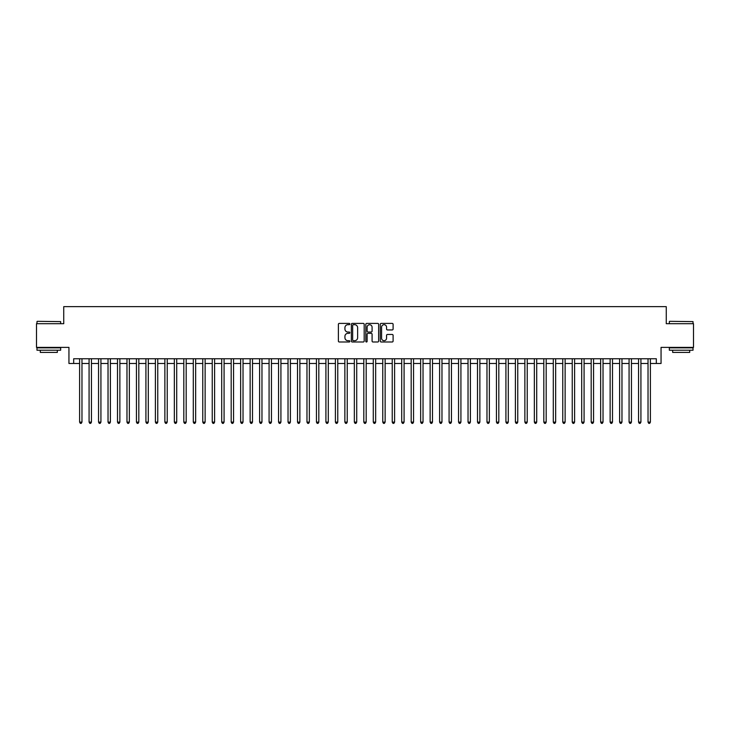 <?xml version="1.0" encoding="UTF-8"?>
<svg xmlns="http://www.w3.org/2000/svg" width="730" height="730" viewBox="0 0 730 730"><rect width="100%" height="100%" fill="white"/><g stroke="black" fill="none" stroke-linecap="round" stroke-linejoin="round"><path stroke-width="1.09" d="M349.843 324.047A0.648 0.648 0 0 0 349.195 323.399L339.313 323.399A0.931 0.931 0 0 0 338.382 324.33L338.382 341.065A0.931 0.931 0 0 0 339.313 341.996L349.195 341.996A0.648 0.648 0 0 0 349.843 341.339A0.648 0.648 0 0 0 349.195 340.691L347.909 340.691A2.975 2.975 0 0 1 344.934 337.716L344.934 336.32A2.975 2.975 0 0 1 347.909 333.345L349.195 333.345A0.648 0.648 0 0 0 349.843 332.697A0.648 0.648 0 0 0 349.195 332.041L347.909 332.041A2.975 2.975 0 0 1 344.934 329.066L344.934 327.67A2.975 2.975 0 0 1 347.909 324.695L349.195 324.695A0.648 0.648 0 0 0 349.843 324.047M392.174 329.951A0.931 0.931 0 0 0 393.105 329.02L393.105 324.33A0.931 0.931 0 0 0 392.174 323.399L381.206 323.399A0.931 0.931 0 0 0 380.275 324.33L380.275 341.065A0.931 0.931 0 0 0 381.206 341.996L392.174 341.996A0.931 0.931 0 0 0 393.105 341.065L393.105 335.389A0.931 0.931 0 0 0 392.174 334.459L387.484 334.459A0.931 0.931 0 0 0 386.553 335.389L386.553 338.2A2.491 2.491 0 0 1 384.062 340.691A2.491 2.491 0 0 1 381.58 338.2L381.58 327.186A2.491 2.491 0 0 1 384.062 324.695A2.491 2.491 0 0 1 386.553 327.186L386.553 329.02A0.931 0.931 0 0 0 387.484 329.951L392.174 329.951M73.684 363.485L73.684 358.749L656.316 358.749L656.316 363.485L661.052 363.485L661.052 347.38L693.5 347.38L693.5 323.691L666.262 323.691L666.262 306.646L63.738 306.646L63.738 323.691L36.5 323.691L36.5 347.38L68.948 347.38L68.948 363.485L79.606 363.485M364.188 324.33A0.931 0.931 0 0 0 363.257 323.399L352.28 323.399A0.931 0.931 0 0 0 351.358 324.33L351.358 341.065A0.931 0.931 0 0 0 352.28 341.996L363.257 341.996A0.931 0.931 0 0 0 364.188 341.065L364.188 324.33M366.743 323.399L377.72 323.399A0.931 0.931 0 0 1 378.642 324.33L378.642 341.065A0.931 0.931 0 0 1 377.72 341.996L373.021 341.996A0.931 0.931 0 0 1 372.09 341.065L372.09 334.276A0.931 0.931 0 0 0 371.159 333.345L368.048 333.345A0.931 0.931 0 0 0 367.117 334.276L367.117 341.339A0.648 0.648 0 0 1 366.469 341.996A0.648 0.648 0 0 1 365.812 341.339L365.812 324.33A0.931 0.931 0 0 1 366.743 323.399M81.97 363.485L89.078 363.485M91.451 363.485L98.55 363.485M100.922 363.485L108.031 363.485M110.394 363.485L117.503 363.485M119.866 363.485L126.974 363.485M129.338 363.485L136.446 363.485M138.819 363.485L145.918 363.485M148.29 363.485L155.399 363.485M157.762 363.485L164.87 363.485M167.234 363.485L174.342 363.485M176.715 363.485L183.814 363.485M186.186 363.485L193.286 363.485M195.658 363.485L202.767 363.485M205.13 363.485L212.238 363.485M214.602 363.485L221.71 363.485M224.083 363.485L231.182 363.485M233.554 363.485L240.654 363.485M243.026 363.485L250.135 363.485M252.498 363.485L259.606 363.485M261.97 363.485L269.078 363.485M271.451 363.485L278.55 363.485M280.922 363.485L288.031 363.485M290.394 363.485L297.502 363.485M299.866 363.485L306.974 363.485M309.347 363.485L316.446 363.485M318.818 363.485L325.918 363.485M328.29 363.485L335.399 363.485M337.762 363.485L344.87 363.485M347.234 363.485L354.342 363.485M356.714 363.485L363.814 363.485M366.186 363.485L373.285 363.485M375.658 363.485L382.766 363.485M385.13 363.485L392.238 363.485M394.601 363.485L401.71 363.485M404.082 363.485L411.182 363.485M413.554 363.485L420.653 363.485M423.026 363.485L430.134 363.485M432.498 363.485L439.606 363.485M441.969 363.485L449.078 363.485M451.45 363.485L458.549 363.485M460.922 363.485L468.03 363.485M470.394 363.485L477.502 363.485M479.865 363.485L486.974 363.485M489.346 363.485L496.446 363.485M498.818 363.485L505.917 363.485M508.29 363.485L515.398 363.485M517.762 363.485L524.87 363.485M527.233 363.485L534.342 363.485M536.714 363.485L543.813 363.485M546.186 363.485L553.285 363.485M555.658 363.485L562.766 363.485M565.13 363.485L572.238 363.485M574.601 363.485L581.71 363.485M584.082 363.485L591.181 363.485M593.554 363.485L600.662 363.485M603.026 363.485L610.134 363.485M612.497 363.485L619.606 363.485M621.969 363.485L629.077 363.485M631.45 363.485L638.549 363.485M640.922 363.485L648.03 363.485M650.394 363.485L656.316 363.485M353.311 324.695A0.648 0.648 0 0 0 352.654 325.352L352.654 340.043A0.648 0.648 0 0 0 353.311 340.691L354.652 340.691A2.975 2.975 0 0 0 357.627 337.716L357.627 327.67A2.975 2.975 0 0 0 354.652 324.695L353.311 324.695M372.09 327.232A2.491 2.491 0 0 0 369.599 324.74A2.491 2.491 0 0 0 367.117 327.232L367.117 331.11A0.931 0.931 0 0 0 368.048 332.041L371.159 332.041A0.931 0.931 0 0 0 372.09 331.11L372.09 327.232M81.97 358.749L81.97 422.123L79.606 422.123L79.606 358.749M81.97 422.123L81.267 423.354L80.318 423.354L79.606 422.123M37.257 321.328L60.654 321.611L37.257 321.328M48.819 350.218L36.974 350.218L36.974 347.854L60.654 347.854L60.654 350.218L48.819 350.218M57.342 350.218L57.342 352.398L40.287 352.398L40.287 350.218M669.629 321.328L693.025 321.611L669.629 321.328M681.181 350.218L669.346 350.218L669.346 347.854L693.025 347.854L693.025 350.218L681.181 350.218M689.713 350.218L689.713 352.398L672.659 352.398L672.659 350.218M91.451 358.749L91.451 422.123L89.078 422.123L89.078 358.749M91.451 422.123L90.739 423.354L89.79 423.354L89.078 422.123M100.922 358.749L100.922 422.123L98.55 422.123L98.55 358.749M100.922 422.123L100.211 423.354L99.262 423.354L98.55 422.123M110.394 358.749L110.394 422.123L108.031 422.123L108.031 358.749M110.394 422.123L109.683 423.354L108.733 423.354L108.031 422.123M119.866 358.749L119.866 422.123L117.503 422.123L117.503 358.749M119.866 422.123L119.154 423.354L118.214 423.354L117.503 422.123M129.338 358.749L129.338 422.123L126.974 422.123L126.974 358.749M129.338 422.123L128.635 423.354L127.686 423.354L126.974 422.123M138.819 358.749L138.819 422.123L136.446 422.123L136.446 358.749M138.819 422.123L138.107 423.354L137.158 423.354L136.446 422.123M148.29 358.749L148.29 422.123L145.918 422.123L145.918 358.749M148.29 422.123L147.579 423.354L146.63 423.354L145.918 422.123M157.762 358.749L157.762 422.123L155.399 422.123L155.399 358.749M157.762 422.123L157.05 423.354L156.101 423.354L155.399 422.123M167.234 358.749L167.234 422.123L164.87 422.123L164.87 358.749M167.234 422.123L166.522 423.354L165.582 423.354L164.87 422.123M176.715 358.749L176.715 422.123L174.342 422.123L174.342 358.749M176.715 422.123L176.003 423.354L175.054 423.354L174.342 422.123M186.186 358.749L186.186 422.123L183.814 422.123L183.814 358.749M186.186 422.123L185.475 423.354L184.526 423.354L183.814 422.123M195.658 358.749L195.658 422.123L193.286 422.123L193.286 358.749M195.658 422.123L194.946 423.354L193.998 423.354L193.286 422.123M205.13 358.749L205.13 422.123L202.767 422.123L202.767 358.749M205.13 422.123L204.418 423.354L203.469 423.354L202.767 422.123M214.602 358.749L214.602 422.123L212.238 422.123L212.238 358.749M214.602 422.123L213.899 423.354L212.95 423.354L212.238 422.123M224.083 358.749L224.083 422.123L221.71 422.123L221.71 358.749M224.083 422.123L223.371 423.354L222.422 423.354L221.71 422.123M233.554 358.749L233.554 422.123L231.182 422.123L231.182 358.749M233.554 422.123L232.843 423.354L231.894 423.354L231.182 422.123M243.026 358.749L243.026 422.123L240.654 422.123L240.654 358.749M243.026 422.123L242.314 423.354L241.365 423.354L240.654 422.123M252.498 358.749L252.498 422.123L250.135 422.123L250.135 358.749M252.498 422.123L251.786 423.354L250.846 423.354L250.135 422.123M261.97 358.749L261.97 422.123L259.606 422.123L259.606 358.749M261.97 422.123L261.267 423.354L260.318 423.354L259.606 422.123M271.451 358.749L271.451 422.123L269.078 422.123L269.078 358.749M271.451 422.123L270.739 423.354L269.79 423.354L269.078 422.123M280.922 358.749L280.922 422.123L278.55 422.123L278.55 358.749M280.922 422.123L280.21 423.354L279.262 423.354L278.55 422.123M290.394 358.749L290.394 422.123L288.031 422.123L288.031 358.749M290.394 422.123L289.682 423.354L288.733 423.354L288.031 422.123M299.866 358.749L299.866 422.123L297.502 422.123L297.502 358.749M299.866 422.123L299.154 423.354L298.214 423.354L297.502 422.123M309.347 358.749L309.347 422.123L306.974 422.123L306.974 358.749M309.347 422.123L308.635 423.354L307.686 423.354L306.974 422.123M318.818 358.749L318.818 422.123L316.446 422.123L316.446 358.749M318.818 422.123L318.107 423.354L317.158 423.354L316.446 422.123M328.29 358.749L328.29 422.123L325.918 422.123L325.918 358.749M328.29 422.123L327.578 423.354L326.629 423.354L325.918 422.123M337.762 358.749L337.762 422.123L335.399 422.123L335.399 358.749M337.762 422.123L337.05 423.354L336.101 423.354L335.399 422.123M347.234 358.749L347.234 422.123L344.87 422.123L344.87 358.749M347.234 422.123L346.522 423.354L345.582 423.354L344.87 422.123M356.714 358.749L356.714 422.123L354.342 422.123L354.342 358.749M356.714 422.123L356.003 423.354L355.054 423.354L354.342 422.123M366.186 358.749L366.186 422.123L363.814 422.123L363.814 358.749M366.186 422.123L365.474 423.354L364.526 423.354L363.814 422.123M375.658 358.749L375.658 422.123L373.285 422.123L373.285 358.749M375.658 422.123L374.946 423.354L373.997 423.354L373.285 422.123M385.13 358.749L385.13 422.123L382.766 422.123L382.766 358.749M385.13 422.123L384.418 423.354L383.478 423.354L382.766 422.123M394.601 358.749L394.601 422.123L392.238 422.123L392.238 358.749M394.601 422.123L393.899 423.354L392.95 423.354L392.238 422.123M404.082 358.749L404.082 422.123L401.71 422.123L401.71 358.749M404.082 422.123L403.371 423.354L402.422 423.354L401.71 422.123M413.554 358.749L413.554 422.123L411.182 422.123L411.182 358.749M413.554 422.123L412.842 423.354L411.893 423.354L411.182 422.123M423.026 358.749L423.026 422.123L420.653 422.123L420.653 358.749M423.026 422.123L422.314 423.354L421.365 423.354L420.653 422.123M432.498 358.749L432.498 422.123L430.134 422.123L430.134 358.749M432.498 422.123L431.786 423.354L430.846 423.354L430.134 422.123M441.969 358.749L441.969 422.123L439.606 422.123L439.606 358.749M441.969 422.123L441.267 423.354L440.318 423.354L439.606 422.123M451.45 358.749L451.45 422.123L449.078 422.123L449.078 358.749M451.45 422.123L450.738 423.354L449.789 423.354L449.078 422.123M460.922 358.749L460.922 422.123L458.549 422.123L458.549 358.749M460.922 422.123L460.21 423.354L459.261 423.354L458.549 422.123M470.394 358.749L470.394 422.123L468.03 422.123L468.03 358.749M470.394 422.123L469.682 423.354L468.733 423.354L468.03 422.123M479.865 358.749L479.865 422.123L477.502 422.123L477.502 358.749M479.865 422.123L479.154 423.354L478.214 423.354L477.502 422.123M489.346 358.749L489.346 422.123L486.974 422.123L486.974 358.749M489.346 422.123L488.635 423.354L487.686 423.354L486.974 422.123M498.818 358.749L498.818 422.123L496.446 422.123L496.446 358.749M498.818 422.123L498.106 423.354L497.157 423.354L496.446 422.123M508.29 358.749L508.29 422.123L505.917 422.123L505.917 358.749M508.29 422.123L507.578 423.354L506.629 423.354L505.917 422.123M517.762 358.749L517.762 422.123L515.398 422.123L515.398 358.749M517.762 422.123L517.05 423.354L516.101 423.354L515.398 422.123M527.233 358.749L527.233 422.123L524.87 422.123L524.87 358.749M527.233 422.123L526.531 423.354L525.582 423.354L524.87 422.123M536.714 358.749L536.714 422.123L534.342 422.123L534.342 358.749M536.714 422.123L536.002 423.354L535.053 423.354L534.342 422.123M546.186 358.749L546.186 422.123L543.813 422.123L543.813 358.749M546.186 422.123L545.474 423.354L544.525 423.354L543.813 422.123M555.658 358.749L555.658 422.123L553.285 422.123L553.285 358.749M555.658 422.123L554.946 423.354L553.997 423.354L553.285 422.123M565.13 358.749L565.13 422.123L562.766 422.123L562.766 358.749M565.13 422.123L564.418 423.354L563.478 423.354L562.766 422.123M574.601 358.749L574.601 422.123L572.238 422.123L572.238 358.749M574.601 422.123L573.899 423.354L572.95 423.354L572.238 422.123M584.082 358.749L584.082 422.123L581.71 422.123L581.71 358.749M584.082 422.123L583.37 423.354L582.421 423.354L581.71 422.123M593.554 358.749L593.554 422.123L591.181 422.123L591.181 358.749M593.554 422.123L592.842 423.354L591.893 423.354L591.181 422.123M603.026 358.749L603.026 422.123L600.662 422.123L600.662 358.749M603.026 422.123L602.314 423.354L601.365 423.354L600.662 422.123M612.497 358.749L612.497 422.123L610.134 422.123L610.134 358.749M612.497 422.123L611.786 423.354L610.846 423.354L610.134 422.123M621.969 358.749L621.969 422.123L619.606 422.123L619.606 358.749M621.969 422.123L621.267 423.354L620.317 423.354L619.606 422.123M631.45 358.749L631.45 422.123L629.077 422.123L629.077 358.749M631.45 422.123L630.738 423.354L629.789 423.354L629.077 422.123M640.922 358.749L640.922 422.123L638.549 422.123L638.549 358.749M640.922 422.123L640.21 423.354L639.261 423.354L638.549 422.123M650.394 358.749L650.394 422.123L648.03 422.123L648.03 358.749M650.394 422.123L649.682 423.354L648.733 423.354L648.03 422.123M36.974 323.691L36.974 321.611M42.377 347.854L42.377 347.38M55.261 347.854L55.261 347.38M60.654 323.691L60.654 321.611M669.346 323.691L669.346 321.611M674.739 347.854L674.739 347.38M687.623 347.854L687.623 347.38M693.025 323.691L693.025 321.611"/></g></svg>
